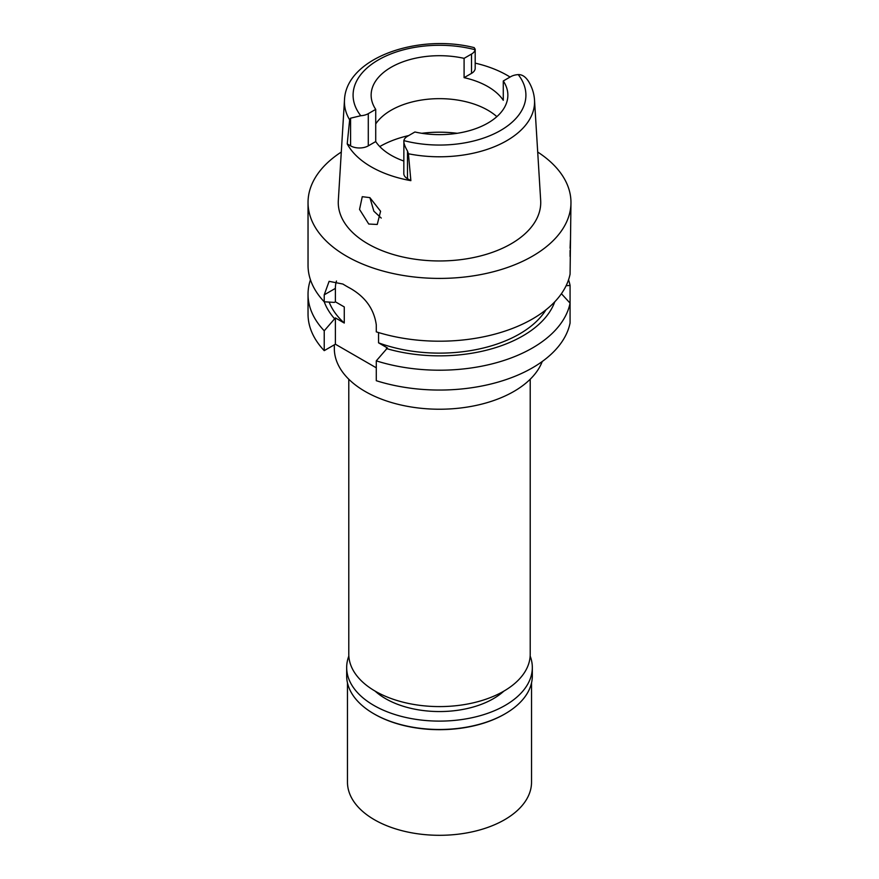 <?xml version="1.0" encoding="UTF-8"?>
<svg xmlns="http://www.w3.org/2000/svg" width="879" height="879" viewBox="0 0 879 879"><rect width="100%" height="100%" fill="white"/><g stroke="black" fill="none" stroke-linecap="round" stroke-linejoin="round"><path stroke-width="1.32" d="M528.411 81.22C525.466 76.66 522.071 74.462 518.225 74.605A12.515 7.23 180 0 0 510.71 76.682L503.282 80.967A68.364 39.467 0 0 1 507.864 95.163A68.364 39.467 0 0 1 487.845 123.082A68.364 39.467 0 0 1 414.91 131.993L407.482 136.278A12.515 7.23 180 0 0 403.89 140.618C403.56 142.87 404.758 146.343 407.482 151.034L407.482 178.701L410.867 180.656A96.635 55.784 180 0 1 347.216 143.903L349.655 119.841A95.075 54.894 180 0 1 344.491 99.953C346.04 58.08 417.745 33.303 474.231 47.642L475.11 49.718A12.515 7.23 180 0 1 471.518 54.058L464.09 58.344A68.364 39.467 0 0 0 391.155 67.254A68.364 39.467 0 0 0 371.136 95.163A68.364 39.467 0 0 0 375.718 109.37L368.29 113.655A12.515 7.23 180 0 1 360.775 115.731L350.589 118.182L349.655 119.841M464.09 58.344L464.09 77.66A68.364 39.467 0 0 1 503.282 100.294L503.282 80.967M375.718 123.928A68.364 39.467 180 0 1 391.155 110.216A68.364 39.467 180 0 1 496.855 116.643M464.09 77.66L471.518 73.375A12.515 7.23 0 0 0 475.187 68.265L475.187 49.015M475.187 63.134A95.844 55.333 180 0 1 510.073 77.055M344.491 99.953L338.327 200.445A101.228 58.443 0 0 0 399.11 256.108A101.228 58.443 0 0 0 511.084 243.835A101.228 58.443 0 0 0 540.673 200.445L534.509 99.953A95.075 54.894 180 0 1 506.722 140.706A95.075 54.894 180 0 1 506.645 140.761A95.075 54.894 180 0 1 408.416 153.77L410.867 180.656M368.751 224.035L377.245 224.464L380.585 211.257L369.872 197.632L362.269 196.687L359.544 209.433L368.751 224.035M347.216 143.903L350.589 145.859A12.515 7.23 0 0 0 368.29 145.859L375.718 141.574A68.364 39.467 0 0 0 403.813 161.033M518.225 74.605A86.406 49.883 180 0 1 500.525 130.488A86.406 49.883 180 0 1 403.89 140.618L403.813 173.592A12.515 7.23 0 0 0 407.482 178.701M375.718 141.574L375.718 109.37M381.233 218.069L373.861 211.18L369.905 197.643M348.787 379.234L348.787 654.218A90.713 52.377 0 0 0 404.79 702.607A90.713 52.377 0 0 0 503.645 691.257A90.713 52.377 0 0 0 530.213 654.218L530.213 379.234M334.328 344.821L334.328 348.502A105.172 60.728 0 0 0 399.253 404.604A105.172 60.728 0 0 0 513.874 391.441A105.172 60.728 0 0 0 542.233 361.511M324.23 330.801A131.465 75.902 180 0 1 308.035 294.3L308.035 314.155A131.465 75.902 0 0 0 324.23 350.644L335.382 344.205L335.382 317.912L324.23 330.801L324.23 350.644M376.289 367.818L335.382 344.205M568.548 279.797A131.465 75.902 180 0 1 570.075 285.466L570.075 303.134A131.465 75.902 180 0 1 532.465 347.974A131.465 75.902 180 0 1 376.289 360.851L376.289 380.706A131.465 75.902 0 0 0 532.465 367.818A131.465 75.902 0 0 0 570.075 322.989L570.075 303.134L561.406 293.718M378.552 332.548L378.552 342.832L387.441 347.963L376.289 360.851M336.492 281.016A31.556 18.217 60 0 0 335.382 288.389L335.382 301.805L344.271 306.936L344.271 323.043L335.382 317.912M308.035 294.3A131.465 75.902 180 0 1 310.452 279.797M566.131 285.708L570.075 285.466M554.781 301.783A117.786 68.002 180 0 1 522.785 335.932A117.786 68.002 180 0 1 386.419 348.556M378.552 342.832A113.061 65.277 0 0 0 519.445 334.009A113.061 65.277 0 0 0 545.958 309.837M537.706 152.045A131.465 75.902 180 0 1 570.965 202.511L570.075 274.127A131.465 75.902 0 0 1 532.465 318.967A131.465 75.902 0 0 1 376.289 331.855L376.289 324.889C374.102 309.243 365.455 297.058 350.325 288.345A131.465 75.902 0 0 1 342.898 284.049L329.109 281.335L324.23 294.828L324.23 301.794A131.465 75.902 0 0 1 308.035 265.293L308.035 202.511A131.465 75.902 180 0 1 341.294 152.045M570.965 202.511A131.465 75.902 180 0 1 532.465 256.185A131.465 75.902 180 0 1 389.188 272.633A131.465 75.902 180 0 1 308.035 202.511M335.382 301.805L334.361 302.398L324.23 301.794A117.786 68.002 180 0 0 334.361 318.495M570.075 248.164L570.383 240.275M570.075 256.459L570.075 250.482M329.164 302.101A113.061 65.277 0 0 0 344.271 323.043M408.416 153.77L407.482 151.034M375.102 691.103A76.253 44.027 0 0 0 493.416 698.662A76.253 44.027 0 0 0 503.898 691.103M347.469 682.873L347.469 782.178A92.031 53.136 0 0 0 404.285 831.259A92.031 53.136 0 0 0 504.579 819.744A92.031 53.136 0 0 0 531.531 782.178L531.531 682.873M530.158 656.042A92.822 53.586 180 0 1 532.322 667.535A92.822 53.586 180 0 1 505.128 705.419A92.822 53.586 180 0 1 403.977 717.033A92.822 53.586 180 0 1 346.678 667.535L346.678 675.907A92.822 53.586 0 0 0 373.872 713.792A92.822 53.586 0 0 0 505.128 713.792L504.579 714.122A92.031 53.136 180 0 1 504.579 714.122A92.031 53.136 180 0 1 374.421 714.111A92.031 53.136 180 0 1 374.146 713.957M504.579 714.111L505.128 713.792A92.822 53.586 0 0 0 532.322 675.907L532.322 667.535M346.678 667.535A92.822 53.586 180 0 1 348.842 656.042M471.518 73.375L471.518 54.058M360.775 115.731A86.406 49.883 180 0 1 378.475 59.849A86.406 49.883 180 0 1 475.11 49.718M368.29 113.655L368.29 145.859M350.589 145.859L350.589 118.182M379.772 146.573A84.142 48.576 180 0 1 380.003 146.43A84.142 48.576 180 0 1 408.702 135.575M421.799 133.289A84.142 48.576 180 0 1 457.201 133.289M335.382 288.389L324.23 294.828M534.509 99.953C534.047 93.064 531.85 86.549 527.927 80.396M374.421 714.111L373.872 713.792"/></g></svg>

